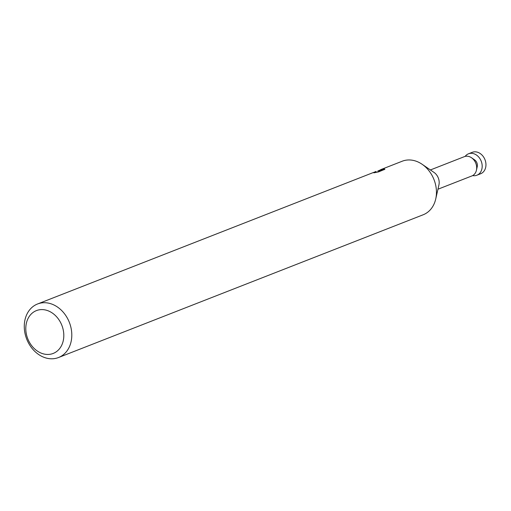 <?xml version="1.0" encoding="UTF-8"?>
<svg xmlns="http://www.w3.org/2000/svg" width="511" height="511" viewBox="0 0 511 511"><rect width="100%" height="100%" fill="white"/><g stroke="black" fill="none" stroke-linecap="round" stroke-linejoin="round"><path stroke-width="0.77" d="M430.403 169.952L464.358 156.653A10.348 8.246 68.6 0 1 471.525 157.752L474.54 159.815A5.691 4.535 68.6 0 1 476.904 162.868A5.691 4.535 68.6 0 1 477.236 166.695L476.424 170.265A10.348 8.246 68.6 0 1 471.909 175.931L437.946 189.223M471.525 157.752A10.348 8.246 68.6 0 1 475.818 163.303A10.348 8.246 68.6 0 1 476.424 170.265M402.17 161.24A28.75 22.899 68.6 0 1 402.208 161.227A28.75 22.899 68.6 0 1 402.246 161.208A28.75 22.899 68.6 0 1 422.105 164.267L434.024 172.431A10.348 8.246 68.6 0 1 438.317 177.988A10.348 8.246 68.6 0 1 438.923 184.944L435.717 199.028A28.75 22.899 68.6 0 1 423.172 214.773A28.75 22.899 68.6 0 1 423.134 214.786M422.105 164.267A28.75 22.899 68.6 0 1 434.031 179.693A28.75 22.899 68.6 0 1 435.717 199.028M374.352 172.15L375.987 171.492M37.59 303.968A28.75 22.899 68.6 0 1 69.375 322.428A28.75 22.899 68.6 0 1 58.516 357.528A28.75 22.899 68.6 0 1 58.484 357.54A28.75 22.899 68.6 0 1 26.7 339.08A28.75 22.899 68.6 0 1 37.559 303.981A28.75 22.899 68.6 0 1 37.59 303.968M377.782 171.038L382.056 169.186L378.958 170.923L384.138 168.898L384.898 169.269L378.536 171.9L373.828 172.833L376.185 171.83L373.554 172.443M36.447 310.592A23.001 18.319 68.6 0 1 61.876 325.379A23.001 18.319 68.6 0 1 53.157 353.452A23.001 18.319 68.6 0 1 27.728 338.665A23.001 18.319 68.6 0 1 36.447 310.592M378.185 171.971L377.821 171.032M384.413 169.601L384.138 168.898M379.232 171.632L378.958 170.923M465.131 156.404A11.504 9.16 68.6 0 1 468.485 153.805A11.504 9.16 68.6 0 1 481.215 161.182A11.504 9.16 68.6 0 1 476.872 175.222A11.504 9.16 68.6 0 1 476.859 175.228A11.504 9.16 68.6 0 1 472.643 175.592M472.247 152.329A11.504 9.16 68.6 0 1 472.26 152.323A11.504 9.16 68.6 0 1 472.279 152.323A11.504 9.16 68.6 0 1 484.99 159.707A11.504 9.16 68.6 0 1 480.647 173.746A11.504 9.16 68.6 0 1 480.634 173.753M473.18 159.151A5.691 4.535 68.6 0 1 476.686 168.113M468.485 153.805A11.504 9.16 68.6 0 1 468.498 153.798L472.26 152.323M423.172 214.773L58.516 357.528M376.185 171.83L376.377 172.316M402.208 161.227L380.74 169.633M376.007 171.479L375.227 171.785M373.509 172.463L37.559 303.981M480.647 173.746L476.872 175.222"/></g></svg>
